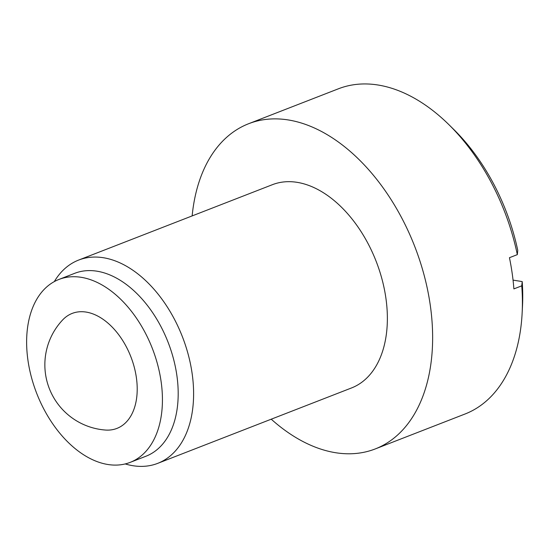 <?xml version="1.0" encoding="UTF-8"?>
<svg xmlns="http://www.w3.org/2000/svg" width="550" height="550" viewBox="0 0 550 550"><rect width="100%" height="100%" fill="white"/><g stroke="black" fill="none" stroke-linecap="round" stroke-linejoin="round"><path stroke-width="0.82" d="M513.047 280.122L522.204 281.579A163.591 103.393 68.7 0 1 522.5 305.986L522.149 312.888A174.494 110.289 68.7 0 1 464.984 414.026L375.189 448.958A174.494 110.289 68.7 0 1 271.232 419.189M58.946 279.441L74.697 273.316A98.154 62.033 68.7 0 1 96.965 271.191A98.154 62.033 68.7 0 1 173.47 358.765A98.154 62.033 68.7 0 1 145.874 456.259L130.123 462.392A98.154 62.033 68.7 0 1 36.719 393.408A98.154 62.033 68.7 0 1 58.946 279.441A98.154 62.033 68.7 0 1 81.214 277.317A98.154 62.033 68.7 0 1 157.713 364.897A98.154 62.033 68.7 0 1 130.123 462.392M125.228 463.939A109.058 68.929 -111.3 0 0 132.963 465.719A109.058 68.929 -111.3 0 0 157.706 463.361A109.058 68.929 -111.3 0 0 188.361 355.032A109.058 68.929 -111.3 0 0 103.359 257.723A109.058 68.929 -111.3 0 0 78.616 260.081A109.058 68.929 -111.3 0 0 54.292 281.614M192.143 215.916A174.494 110.289 68.7 0 1 248.655 123.716A174.494 110.289 68.7 0 1 288.241 119.941A174.494 110.289 68.7 0 1 424.243 275.632A174.494 110.289 68.7 0 1 375.189 448.958M248.655 123.716L338.442 88.784A174.494 110.289 68.7 0 1 378.029 85.009A174.494 110.289 68.7 0 1 448.931 124.692A174.494 110.289 68.7 0 1 517.323 254.636L509.444 257.702A174.494 110.289 68.7 0 1 513.886 288.901L521.757 285.835A174.494 110.289 68.7 0 1 522.149 312.888M448.931 124.692L453.853 129.546A163.591 103.393 68.7 0 1 517.763 250.381L517.323 254.636M521.757 285.835L522.204 281.579M86.157 312.084A61.696 38.995 68.7 0 1 136.097 375.781A61.696 38.995 68.7 0 1 105.476 430.045A65.436 65.436 0 0 1 62.638 319.942A61.696 38.995 68.7 0 1 86.157 312.084M78.616 260.081L272.381 184.697A109.058 68.929 68.7 0 1 297.124 182.339A109.058 68.929 68.7 0 1 382.126 279.647A109.058 68.929 68.7 0 1 351.464 387.977L157.706 463.361"/></g></svg>
